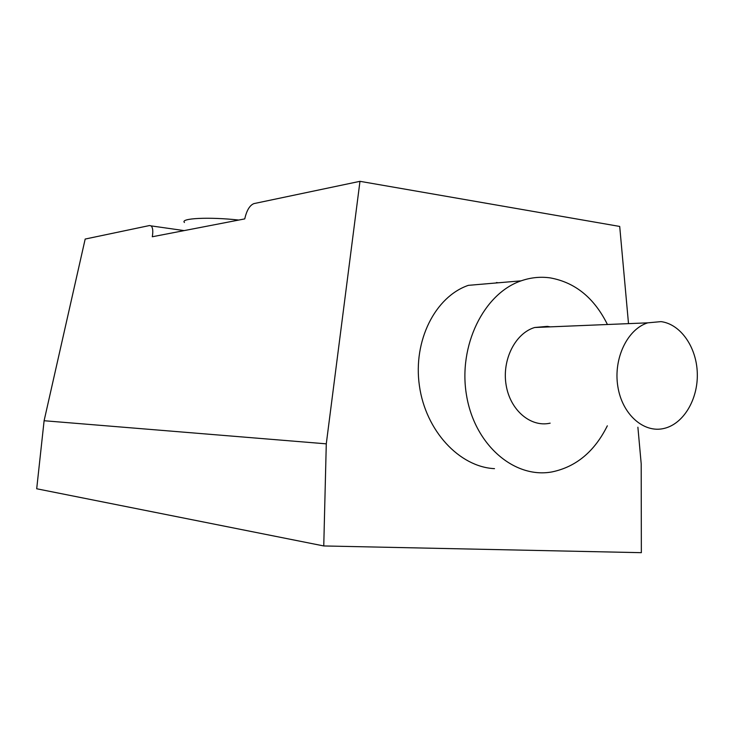 <?xml version="1.0" encoding="UTF-8"?>
<svg xmlns="http://www.w3.org/2000/svg" width="734" height="734" viewBox="0 0 734 734"><rect width="100%" height="100%" fill="white"/><g stroke="black" fill="none" stroke-linecap="round" stroke-linejoin="round"><path stroke-width="1.1" d="M359.972 181.326L253.909 203.612C249.725 205.3 246.679 210.392 244.752 218.897L152.296 236.761C153.232 231.219 152.837 227.595 151.121 225.888L149.553 225.531L85.181 239.055L44.104 420.729L36.7 488.771L323.758 545.949L326.281 443.841L359.972 181.326L619.707 226.439L628.506 323.63M494.505 468.65C459.383 467.007 425.619 430.711 419.398 385.717C412.893 340.75 435.207 296.683 468.365 285.342L521.131 280.838C483.743 293.481 457.988 345.842 466.53 395.351C474.65 444.988 514.415 478.99 552.106 471.898C576.181 466.842 594.586 451.483 607.33 425.812M496.468 282.535L498.184 282.801M637.892 427.225L641.195 463.76L641.351 552.674L323.758 545.949M326.281 443.841L44.104 420.729M607.431 324.501C594.292 297.995 575.273 282.462 550.353 277.911C540.527 276.507 530.792 277.48 521.131 280.838M550.225 326.859L547.353 326.373L534.682 327.502C515.277 333.208 501.836 359.825 506.111 384.992C510.139 410.233 530.7 427.628 550.151 423.16M661.022 321.62L647.755 322.841C627.414 329.089 613.294 358.504 617.808 386.35C622.065 414.27 643.672 433.436 664.022 428.445C683.51 423.977 698.117 399.342 697.3 373.331C696.667 347.32 680.721 324.153 661.022 321.62M238.761 220.053C209.162 216.759 179.747 218.237 184.454 222.503M151.121 225.888L184.161 230.604M534.682 327.502L647.755 322.841"/></g></svg>

